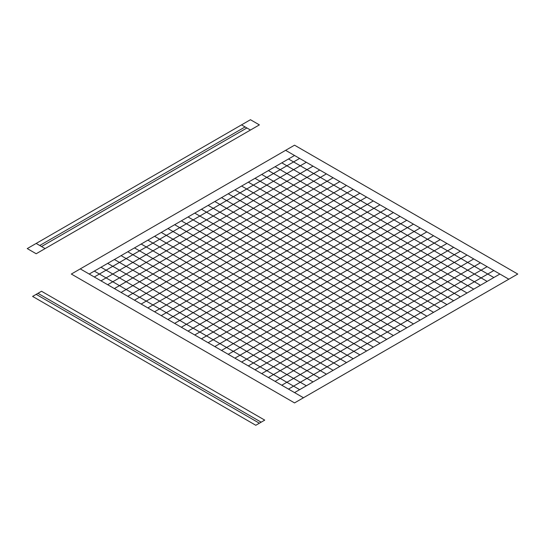 <?xml version="1.0" encoding="UTF-8"?>
<svg xmlns="http://www.w3.org/2000/svg" width="545" height="545" viewBox="0 0 545 545"><rect width="100%" height="100%" fill="white"/><g stroke="black" fill="none" stroke-linecap="round" stroke-linejoin="round"><path stroke-width="0.82" d="M499.894 274.046L294.545 392.604L89.196 274.046L294.545 155.489L499.894 274.046L294.545 392.604M400.071 216.413L194.722 334.971M406.768 220.282L201.418 338.84M413.464 224.145L208.115 342.703M420.161 228.014L214.812 346.572M426.858 231.877L221.508 350.435M433.554 235.747L228.205 354.305M440.251 239.609L234.902 358.167M446.948 243.479L241.599 362.037M453.644 247.341L248.295 365.899M460.341 251.211L254.992 369.769M467.038 255.074L261.689 373.632M473.734 258.943L268.385 377.501M480.431 262.806L275.082 381.364M487.121 266.675L281.772 385.226M493.818 270.538L288.469 389.096M393.374 212.55L188.025 331.108M386.684 208.68L181.335 327.238M379.988 204.818L174.638 323.376M373.291 200.948L167.942 319.506M366.594 197.086L161.245 315.644M359.898 193.216L154.548 311.774M353.201 189.353L147.852 307.911M346.504 185.484L141.155 304.042M339.808 181.621L134.458 300.179M333.111 177.752L127.762 296.31M326.414 173.889L121.065 292.447M319.717 170.02L114.368 288.578M313.021 166.157L107.672 284.715M306.324 162.287L100.975 280.845M299.634 158.425L94.285 276.983M194.749 213.109L400.098 331.66M201.446 209.239L406.795 327.797M208.136 205.376L413.485 323.928M214.832 201.507L420.181 320.065M221.529 197.644L426.878 316.195M228.226 193.775L433.575 312.333M234.922 189.912L440.271 308.47M241.619 186.043L446.968 304.601M248.316 182.18L453.665 300.738M255.012 178.31L460.362 296.868M261.709 174.448L467.058 293.006M268.406 170.578L473.755 289.136M275.102 166.715L480.452 285.273M281.799 162.846L487.148 281.404M288.496 158.983L493.845 277.541M188.052 216.971L393.401 335.529M181.356 220.841L386.705 339.392M174.659 224.703L380.008 343.261M167.962 228.566L373.311 347.124M161.266 232.436L366.615 350.994M154.569 236.298L359.918 354.856M147.872 240.168L353.221 358.726M141.175 244.031L346.525 362.589M134.479 247.9L339.828 366.458M127.782 251.763L333.131 370.321M121.085 255.632L326.435 374.19M114.395 259.495L319.745 378.053M107.699 263.364L313.048 381.922M101.002 267.227L306.351 385.785M94.305 271.097L299.655 389.655M517.75 274.046L294.545 145.181L285.614 150.331L508.819 279.197L517.75 274.046M508.819 279.197L294.545 402.912L71.341 274.046L80.265 268.889L303.47 397.755M285.614 150.331L80.265 268.889M294.545 155.489L89.196 274.046M32.605 296.412L41.529 291.255L264.734 420.12L255.809 425.277L32.605 296.412M259.379 423.213L36.174 294.348M261.164 422.184L37.959 293.319M41.536 246.531L246.885 127.973M39.751 245.495L245.1 126.937M36.181 253.745L259.386 124.88L250.455 119.723L27.25 248.588L36.181 253.745M250.455 130.03L241.53 124.88M45.106 248.588L36.181 243.438"/></g></svg>
